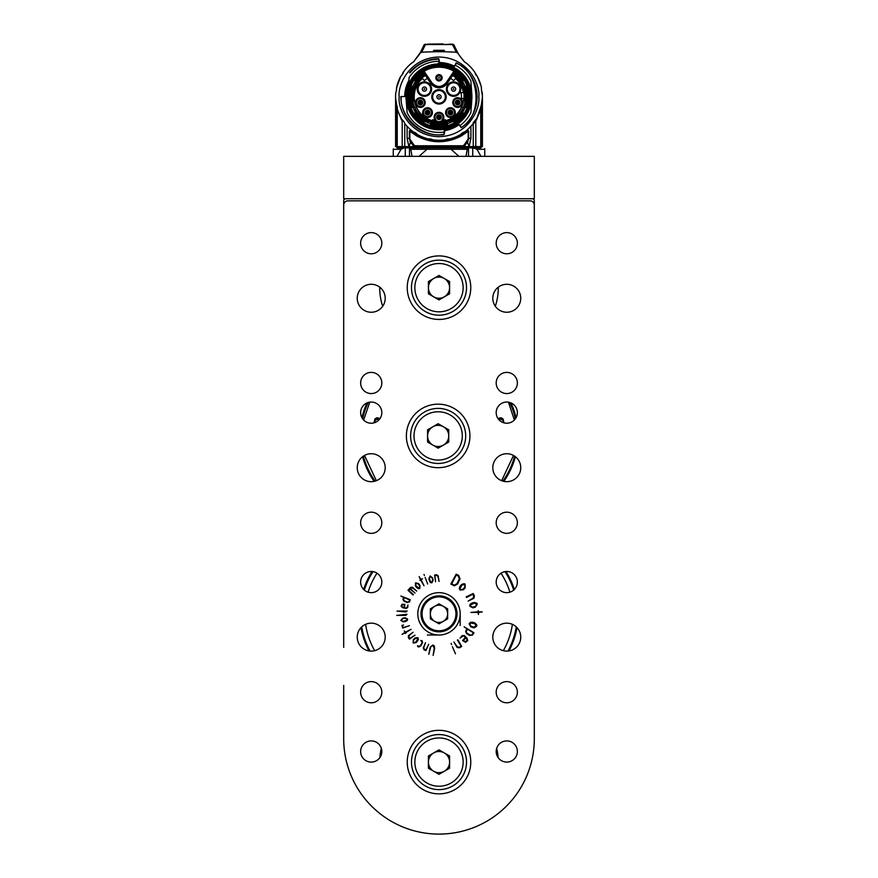 <?xml version="1.0" encoding="UTF-8"?>
<svg xmlns="http://www.w3.org/2000/svg" width="878" height="878" viewBox="0 0 878 878"><rect width="100%" height="100%" fill="white"/><g stroke="black" fill="none" stroke-linecap="round" stroke-linejoin="round"><path stroke-width="1.32" d="M343.693 685.444L343.693 738.793A95.307 95.307 0 0 0 439 834.1A95.307 95.307 0 0 0 534.307 738.793L534.307 200.842A2.118 2.118 0 0 0 532.189 198.724L345.811 198.724A2.118 2.118 0 0 0 343.693 200.842L343.693 647.393M510.974 402.914A79.185 79.185 0 0 1 516.066 417.709A79.185 79.185 0 0 0 510.974 402.914M503.456 481.276A78.811 78.811 0 0 0 503.752 480.848L504.246 480.815A79.185 79.185 0 0 1 503.851 481.363A79.185 79.185 0 0 0 515.419 456.714M363.108 456.319A78.581 78.581 0 0 0 369.375 472.364L369.956 473.922A78.811 78.811 0 0 0 370.242 474.438L370.055 474.899A79.185 79.185 0 0 1 362.581 456.714A79.185 79.185 0 0 0 374.149 481.363M367.026 402.914A79.185 79.185 0 0 0 361.934 417.709M498.133 757.626A59.298 59.298 0 0 0 496.674 748.308A59.298 59.298 0 0 1 498.133 757.626M381.326 748.308A59.298 59.298 0 0 0 379.867 757.626A59.298 59.298 0 0 1 381.326 748.308M498.298 287.677A59.298 59.298 0 0 0 498.298 287.15A59.298 59.298 0 0 1 495.313 306.268A59.298 59.298 0 0 0 498.298 287.677M379.702 287.15A59.298 59.298 0 0 0 382.687 306.268A59.298 59.298 0 0 1 379.702 287.15M514.365 589.445A79.207 79.207 0 0 0 505.958 571.512M372.042 571.512A79.207 79.207 0 0 0 363.635 589.445M361.001 627.605A79.207 79.207 0 0 0 369.012 650.938M508.988 650.938A79.207 79.207 0 0 0 516.999 627.605L516.418 630.58M516.78 628.791L516.407 630.645M399.183 96.843C397.58 85.199 409.532 57.575 439 57.026C468.468 57.575 480.42 85.199 478.817 96.843C480.42 108.499 468.468 136.123 439 136.661C409.532 136.123 397.58 108.499 399.183 96.843M408.928 96.843A30.071 30.071 0 0 1 439 66.772A30.071 30.071 0 0 1 469.071 96.843A30.071 30.071 0 0 1 439 126.926A30.071 30.071 0 0 1 408.928 96.843M469.917 96.843A30.917 30.917 0 0 1 423.536 123.622A30.917 30.917 0 0 1 423.536 70.064A30.917 30.917 0 0 1 469.917 96.843M454.167 73.104A28.173 28.173 0 0 0 453.805 72.885L446.902 83.114A9.526 9.526 0 0 1 431.098 83.114L423.591 71.985L424.293 71.513L423.844 70.866M465.099 86.263A28.173 28.173 0 0 0 462.936 81.994L462.936 80.074A29.226 29.226 0 0 0 454.76 72.226L447.253 83.355A9.954 9.954 0 0 1 430.747 83.355L423.24 72.226A29.226 29.226 0 0 0 415.064 80.074L415.064 81.994A28.173 28.173 0 0 0 412.901 86.263M447.473 123.71A28.173 28.173 0 0 0 452.389 121.625L454.453 121.625A29.226 29.226 0 0 0 462.936 113.624L462.936 111.704A28.173 28.173 0 0 0 465.099 107.434M430.527 121.625L428.947 121.625L430.527 121.625L430.527 124.819A29.226 29.226 0 0 0 447.473 124.819L447.473 121.625L452.389 121.625M412.901 107.434A28.173 28.173 0 0 0 415.064 111.704L415.064 113.58A29.204 29.204 0 0 0 423.547 121.625L425.611 121.625A28.173 28.173 0 0 0 430.527 123.71M422.428 71.755A0.845 0.845 0 0 1 423.591 71.985A0.845 0.845 0 0 0 422.428 71.755L424.063 71.239A29.654 29.654 0 0 1 453.937 71.239L454.156 70.866M453.937 71.239L455.572 71.755A0.845 0.845 0 0 0 454.409 71.985L446.902 83.114A9.526 9.526 0 0 1 431.098 83.114L431.8 82.642C436.596 87.69 441.404 87.69 446.2 82.642L453.937 71.239M453.443 74.169A26.889 26.889 0 0 1 462.399 83.597L462.936 86.263L462.936 81.994M453.882 73.532L462.936 82.982L462.936 80.117A29.204 29.204 0 0 0 454.738 72.248M466.24 86.263A29.226 29.226 0 0 1 466.24 107.434A29.204 29.204 0 0 0 466.218 86.263L462.936 86.263M466.218 107.434L463.321 107.434A26.527 26.527 0 0 0 463.321 86.263M462.936 107.434L462.936 108.751L463.321 107.434M462.936 111.704L462.936 113.58A29.204 29.204 0 0 1 454.453 121.625L451.292 121.625L462.936 110.716L462.936 111.506L462.936 108.751L462.399 110.101A26.889 26.889 0 0 1 450.37 121.219L447.473 121.625M425.611 121.625L423.547 121.625A29.226 29.226 0 0 1 415.064 113.624L415.064 110.716L426.708 121.625L425.83 121.625L428.947 121.625L427.63 121.219A26.889 26.889 0 0 1 415.601 110.101L415.064 108.751L415.064 111.704M415.064 108.301L415.064 107.434L415.064 108.301A26.527 26.527 0 0 0 429.518 121.625M411.76 107.434A29.226 29.226 0 0 1 411.76 86.263A29.204 29.204 0 0 0 411.782 107.434L415.064 107.434M411.782 86.263L414.679 86.263A26.527 26.527 0 0 0 414.679 107.434M415.064 86.263L415.064 84.947L414.679 86.263M424.118 73.532L415.064 82.982L415.064 82.192L415.064 84.947L415.601 83.597A26.889 26.889 0 0 1 424.557 74.169M415.064 82.203A28.063 28.063 0 0 1 423.898 73.203L423.262 72.248A29.204 29.204 0 0 0 415.064 80.117L415.064 81.994M442.172 77.791A3.172 3.172 0 0 1 437.409 80.535A3.172 3.172 0 0 1 437.409 75.036A3.172 3.172 0 0 1 442.172 77.791M406.086 96.843A32.914 32.914 0 0 1 439 63.94A32.914 32.914 0 0 1 471.914 96.843A32.914 32.914 0 0 1 439 129.757A32.914 32.914 0 0 1 406.086 96.843M450.458 107.742A4.873 4.873 0 0 1 454.672 115.051A4.873 4.873 0 0 1 446.233 115.051A4.873 4.873 0 0 1 450.458 107.742M420.364 97.677A4.873 4.873 0 0 1 424.59 104.976A4.873 4.873 0 0 1 416.15 104.976A4.873 4.873 0 0 1 420.364 97.677M427.542 107.742A4.873 4.873 0 0 1 431.767 115.051A4.873 4.873 0 0 1 423.328 115.051A4.873 4.873 0 0 1 427.542 107.742M457.636 97.677A4.873 4.873 0 0 1 461.85 104.976A4.873 4.873 0 0 1 453.41 104.976A4.873 4.873 0 0 1 457.636 97.677M453.586 81.895A7.2 7.2 0 0 1 459.82 92.695A7.2 7.2 0 0 1 447.352 92.695A7.2 7.2 0 0 1 453.586 81.895M446.2 96.843A7.2 7.2 0 0 1 435.4 103.088A7.2 7.2 0 0 1 435.4 90.61A7.2 7.2 0 0 1 446.2 96.843M424.414 81.895A7.2 7.2 0 0 1 430.648 92.695A7.2 7.2 0 0 1 418.18 92.695A7.2 7.2 0 0 1 424.414 81.895M427.388 78.383A21.818 21.818 0 0 0 424.403 80.633L422.417 78.438A24.782 24.782 0 0 0 432.645 120.802L432.645 119.704A23.717 23.717 0 0 0 435.236 120.264A4.873 4.873 0 0 1 435.675 113.624A4.873 4.873 0 0 1 442.325 113.624A4.873 4.873 0 0 1 442.764 120.264A23.717 23.717 0 0 0 445.355 119.704L445.355 120.802A24.782 24.782 0 0 0 463.727 98.545L461.389 98.545A22.455 22.455 0 0 0 461.049 92.607L463.419 92.607A24.782 24.782 0 0 0 455.583 78.438L453.597 80.633A21.818 21.818 0 0 0 450.612 78.383M425.468 75.519C404.165 87.416 414.646 123.48 439 122.108C463.354 123.48 473.835 87.416 452.532 75.519M463.551 86.263L464.188 87.438A26.889 26.889 0 0 1 464.188 106.26L463.551 107.434M465.647 86.263L464.188 87.438M464.188 106.26L465.647 107.434M447.473 122.229L446.408 122.7A26.889 26.889 0 0 1 431.592 122.7L430.527 122.229M447.473 124.248L446.408 122.7M431.592 122.7L430.527 124.248M414.449 107.434L413.812 106.26A26.889 26.889 0 0 1 413.812 87.438L414.449 86.263M412.353 107.434L413.812 106.26M413.812 87.438L412.353 86.263M441.755 77.791A2.755 2.755 0 0 0 437.628 75.398A2.755 2.755 0 0 0 437.628 80.172A2.755 2.755 0 0 0 441.755 77.791M444.016 132.04L444.246 134.279L444.981 129.472A33.166 33.166 0 0 0 457.921 124.094L459.161 125.115A0.845 0.845 0 0 0 460.357 125.302A35.581 35.581 0 0 0 470.817 112.779A0.845 0.845 0 0 0 470.904 112.461L471.837 99.148A32.914 32.914 0 0 0 471.837 94.55L470.904 81.237A0.845 0.845 0 0 0 470.817 80.908A35.581 35.581 0 0 0 455.649 65.4A0.845 0.845 0 0 0 454.497 65.773L453.421 66.98A33.166 33.166 0 0 0 439.735 63.688L438.956 59.111L439.219 62.042A0.845 0.845 0 0 0 438.352 61.273A35.581 35.581 0 0 0 409.148 77.494L409.005 77.879A0.845 0.845 0 0 1 409.148 77.494L408.489 83.86M441.019 63.995L436.981 63.995M450.458 108.17A4.445 4.445 0 0 0 446.222 113.986A4.445 4.445 0 0 0 453.07 116.214A4.445 4.445 0 0 0 450.458 108.17M420.364 98.095A4.445 4.445 0 0 0 416.117 103.845A4.445 4.445 0 0 0 424.787 102.111A4.445 4.445 0 0 0 420.364 98.095M427.542 108.17A4.445 4.445 0 0 0 424.93 116.214A4.445 4.445 0 0 0 431.778 113.986A4.445 4.445 0 0 0 427.542 108.17M457.636 98.095A4.445 4.445 0 0 0 456.758 106.907A4.445 4.445 0 0 0 462.08 102.55A4.445 4.445 0 0 0 457.636 98.095A4.445 4.445 0 0 1 461.883 103.845M459.567 85.912A6.783 6.783 0 0 0 446.814 89.095A6.783 6.783 0 0 0 453.586 95.867A6.783 6.783 0 0 0 459.567 85.912A6.783 6.783 0 0 1 453.586 95.867M445.783 96.843A6.783 6.783 0 0 0 439 90.072A6.783 6.783 0 0 0 432.217 96.843A6.783 6.783 0 0 0 439 103.626A6.783 6.783 0 0 0 445.783 96.843A6.783 6.783 0 0 1 439 103.626M424.414 82.312A6.783 6.783 0 0 0 422.241 95.515A6.783 6.783 0 0 0 430.396 92.278A6.783 6.783 0 0 0 424.414 82.312M445.355 120.802A24.782 24.782 0 0 1 432.645 120.802M442.622 120.286L442.391 120.066A4.445 4.445 0 0 0 442.062 113.953A4.445 4.445 0 0 0 435.938 113.953A4.445 4.445 0 0 0 435.609 120.066L435.236 120.264A23.717 23.717 0 0 0 435.378 120.286M464.89 106.589L464.89 87.109M431.328 123.425L446.672 123.425M413.11 87.109L413.11 106.589M441.48 77.791A2.48 2.48 0 0 1 437.76 79.942A2.48 2.48 0 0 1 437.76 75.64A2.48 2.48 0 0 1 441.48 77.791M444.498 131.338A0.845 0.845 0 0 1 443.774 132.106A35.581 35.581 0 0 1 407.183 112.779A0.845 0.845 0 0 1 407.096 112.461L406.163 99.148M400.884 96.514A38.127 38.127 0 0 0 443.873 134.663L443.818 134.235C424.019 139.075 398.853 116.752 401.301 96.514L405.998 96.558A33.002 33.002 0 0 0 406.338 101.618M453.586 82.312A6.783 6.783 0 0 0 446.814 89.095M439 90.072A6.783 6.783 0 0 0 432.217 96.843M442.084 119.759L442.084 119.759A4.028 4.028 0 0 0 441.755 114.25A4.028 4.028 0 0 0 436.245 114.25A4.028 4.028 0 0 0 435.916 119.759L435.916 119.759M461.488 127.639L459.161 125.115L461.488 127.639A38.127 38.127 0 0 0 456.395 62.92L454.497 65.773M458.36 123.985L457.767 123.886L458.36 123.985M444.63 129.823L444.916 130.218A33.891 33.891 0 0 0 458.338 124.676L459.359 124.665M405.834 96.558A33.166 33.166 0 0 1 408.435 83.97L408.643 81.797A33.891 33.891 0 0 0 405.109 96.547M408.939 78.702L409.005 77.879M453.981 66.816L453.63 66.563A33.627 33.627 0 0 0 439.702 63.227L439.329 63.326M453.311 67.211L453.871 67.013L453.311 67.211M442.391 120.066A4.445 4.445 0 0 1 435.609 120.066M439 75.673A2.118 2.118 0 0 1 440.833 78.844A2.118 2.118 0 0 1 437.167 78.844A2.118 2.118 0 0 1 439 75.673M444.191 130.877L444.916 130.218L444.29 130.317M438.363 62.964L439.68 62.964A33.891 33.891 0 0 1 453.739 66.333L454.266 66.596M458.338 124.676L444.553 130.701A34.308 34.308 0 0 0 458.92 124.786L458.492 124.171M408.61 82.433L408.544 82.576A33.627 33.627 0 0 0 405.373 96.558M439.285 62.865L439.68 62.964A33.891 33.891 0 0 1 453.739 66.333L454.178 66.399M454.178 66.3L454.31 66.146A34.308 34.308 0 0 0 439.263 62.536L454.881 65.96M453.586 86.977A2.118 2.118 0 0 0 451.753 90.149A2.118 2.118 0 0 0 455.419 90.149A2.118 2.118 0 0 0 453.586 86.977A2.118 2.118 0 0 1 455.419 90.149A2.118 2.118 0 0 1 451.753 90.149A2.118 2.118 0 0 1 453.586 86.977M439 94.725A2.118 2.118 0 0 0 437.167 97.908A2.118 2.118 0 0 0 440.833 97.908A2.118 2.118 0 0 0 439 94.725A2.118 2.118 0 0 1 440.833 97.908A2.118 2.118 0 0 1 437.167 97.908A2.118 2.118 0 0 1 439 94.725M424.414 86.977A2.118 2.118 0 0 0 422.581 90.149A2.118 2.118 0 0 0 426.247 90.149A2.118 2.118 0 0 0 424.414 86.977A2.118 2.118 0 0 1 426.247 90.149A2.118 2.118 0 0 1 422.581 90.149A2.118 2.118 0 0 1 424.414 86.977M439 114.853A2.327 2.327 0 0 1 441.327 117.18A2.327 2.327 0 0 1 439 119.507A2.327 2.327 0 0 1 436.673 117.18A2.327 2.327 0 0 1 439 114.853M439.428 77.791L439 77.363L438.704 78.087L439.428 77.791M444.509 131.25L444.564 130.592M454.091 66.508A33.891 33.891 0 0 0 439.307 62.964A33.891 33.891 0 0 1 454.091 66.508M409.543 72.654L409.543 72.654A38.127 38.127 0 0 1 438.528 58.727L438.539 59.155C426.96 59.539 417.412 64.127 409.872 72.918L409.543 72.654A38.127 38.127 0 0 1 438.528 58.727M450.458 110.277A2.327 2.327 0 0 1 452.368 113.942A2.327 2.327 0 0 1 448.384 113.69A2.327 2.327 0 0 1 450.458 110.277M420.364 100.213A2.327 2.327 0 0 1 422.691 102.55A2.327 2.327 0 0 1 420.364 104.877A2.327 2.327 0 0 1 418.038 102.55A2.327 2.327 0 0 1 420.364 100.213M427.542 110.277A2.327 2.327 0 0 1 429.88 112.614A2.327 2.327 0 0 1 427.542 114.941A2.327 2.327 0 0 1 425.215 112.614A2.327 2.327 0 0 1 427.542 110.277M457.636 100.213A2.327 2.327 0 0 1 459.962 102.55A2.327 2.327 0 0 1 457.636 104.877A2.327 2.327 0 0 1 455.309 102.55A2.327 2.327 0 0 1 457.636 100.213M437.727 117.18A1.273 1.273 0 0 1 439 115.907A1.273 1.273 0 0 1 440.273 117.18A1.273 1.273 0 0 1 439 118.453A1.273 1.273 0 0 1 437.727 117.18M481.484 87.888A6.783 6.783 0 0 0 482.176 92.245A43.417 43.417 0 0 1 481.759 104.372L481.704 104.526A6.783 6.783 0 0 0 480.76 108.751A43.417 43.417 0 0 1 475.788 119.913A6.783 6.783 0 0 0 473.253 123.524A43.417 43.417 0 0 1 464.462 132.018A6.783 6.783 0 0 0 460.774 134.411A43.417 43.417 0 0 1 449.437 138.998A6.783 6.783 0 0 0 445.113 139.832A43.417 43.417 0 0 1 432.887 139.832A6.783 6.783 0 0 0 428.563 138.998A43.417 43.417 0 0 1 417.226 134.411A6.783 6.783 0 0 0 413.538 132.018A43.417 43.417 0 0 1 404.747 123.524A6.783 6.783 0 0 0 402.212 119.913A43.417 43.417 0 0 1 397.24 108.751A6.783 6.783 0 0 0 396.252 104.46A43.417 43.417 0 0 1 395.824 92.245A6.783 6.783 0 0 0 396.516 87.888A43.417 43.417 0 0 1 400.697 76.408A6.783 6.783 0 0 0 402.969 72.633A43.417 43.417 0 0 1 411.859 62.953A6.783 6.783 0 0 0 414.91 59.967A42.364 42.364 0 0 0 419.991 53.262L421.681 52.241A297.137 297.137 0 0 1 456.319 52.241L458.009 53.262A42.364 42.364 0 0 0 463.09 59.967A6.783 6.783 0 0 0 466.141 62.953A43.417 43.417 0 0 1 475.031 72.633A6.783 6.783 0 0 0 477.303 76.408A43.417 43.417 0 0 1 481.484 87.888M451.49 113.339A1.273 1.273 0 0 1 449.327 113.196A1.273 1.273 0 0 1 450.458 111.341A1.273 1.273 0 0 1 451.49 113.339M419.091 102.55A1.273 1.273 0 0 1 420.364 101.277A1.273 1.273 0 0 1 421.638 102.55A1.273 1.273 0 0 1 420.364 103.813A1.273 1.273 0 0 1 419.091 102.55M426.28 112.614A1.273 1.273 0 0 1 427.542 111.341A1.273 1.273 0 0 1 428.815 112.614A1.273 1.273 0 0 1 427.542 113.888A1.273 1.273 0 0 1 426.28 112.614M456.362 102.55A1.273 1.273 0 0 1 457.636 101.277A1.273 1.273 0 0 1 458.909 102.55A1.273 1.273 0 0 1 457.636 103.813A1.273 1.273 0 0 1 456.362 102.55M453.586 88.667L453.224 89.304L453.948 89.304L453.586 88.667M439 96.426L438.638 97.063L439.362 97.063L439 96.426M424.842 89.095L424.414 88.667L424.118 89.391L424.842 89.095M439 115.907A1.273 1.273 0 0 1 440.097 117.817A1.273 1.273 0 0 1 437.902 117.817A1.273 1.273 0 0 1 439 115.907M482.406 95.702L481.506 90.346M481.759 104.372L482.296 100.081M482.296 100.059L482.406 95.889M480.979 85.759L477.544 76.869M475.097 72.896L477.314 76.43M477.303 76.408L475.898 74.773M475.031 72.633L474.471 71.809M464.056 61.372L460.204 56.499M456.319 52.241L452.576 44.635L454.464 46.007L458.009 53.262M454.431 45.93L452.411 44.207L450.008 44.109L452.411 44.207A2.118 2.118 0 0 1 454.31 45.601L452.411 44.207A2.118 2.118 0 0 1 454.31 45.601L454.431 45.93A42.364 42.364 0 0 0 457.273 52.032L456.659 50.902M457.756 52.845L457.273 52.032M444.498 50.759L438.418 51.517L433.853 50.32L444.147 50.32L439.23 51.078L433.853 50.32M452.576 44.635A304.556 304.556 0 0 0 447.176 44.438L430.824 44.438A304.556 304.556 0 0 0 425.424 44.635L421.681 52.241M425.424 44.635L423.536 46.007L419.991 53.262M413.944 61.372L420.716 52.032L423.229 46.819M429.924 44.471L429.836 44.383A304.633 304.633 0 0 0 425.457 44.548L423.569 45.93A42.364 42.364 0 0 1 420.727 52.032L420.727 52.032M396.318 91.06L396.527 87.932L400.686 76.43L402.322 74.4M402.442 74.158L402.969 72.633L403.364 73.093M428.826 146.615L413.329 146.835L413.143 145.419L413.966 145.902L409.346 138.351L409.346 131.294A0.845 0.845 0 0 1 410.739 130.646A44.054 44.054 0 0 0 413.834 133.006M457.679 136.748L459.798 134.96A43.417 43.417 0 0 0 464.462 132.018M464.627 132.677A44.054 44.054 0 0 0 467.261 130.646A0.845 0.845 0 0 1 468.654 131.294L468.654 138.351L464.33 145.737M449.437 138.998A43.417 43.417 0 0 1 445.113 139.832M432.887 139.832A43.417 43.417 0 0 1 428.563 138.998M417.226 134.411A43.417 43.417 0 0 1 413.538 132.018M476.897 118.025L480.771 107.193M450.458 111.341A1.273 1.273 0 0 1 451.555 113.251A1.273 1.273 0 0 1 449.349 113.251A1.273 1.273 0 0 1 450.458 111.341M420.364 101.277A1.273 1.273 0 0 1 421.462 103.176A1.273 1.273 0 0 1 419.267 103.176A1.273 1.273 0 0 1 420.364 101.277M427.542 111.341A1.273 1.273 0 0 1 428.651 113.251A1.273 1.273 0 0 1 426.445 113.251A1.273 1.273 0 0 1 427.542 111.341M457.636 101.277A1.273 1.273 0 0 1 458.733 103.176A1.273 1.273 0 0 1 456.538 103.176A1.273 1.273 0 0 1 457.636 101.277M438.572 117.18L439 116.752L439.296 117.476L438.572 117.18M452.543 44.548A304.633 304.633 0 0 0 448.164 44.383L448.076 44.471M433.502 50.759L438.77 51.078M438.418 51.517L433.699 50.551M439.582 51.517L438.605 51.297L439.23 51.078M444.334 50.529L439.395 51.297L444.147 50.32M431.197 44.46L446.803 44.46M425.457 44.548L423.569 45.93M459.644 135.772A44.054 44.054 0 0 0 462.684 133.994M454.233 137.506L454.398 138.12L456.461 137.297M423.767 137.506L423.602 138.12A44.054 44.054 0 0 0 424.93 138.592M428.969 139.745A44.054 44.054 0 0 0 429.957 139.964M436.86 140.853A44.054 44.054 0 0 0 442.94 140.721M446.891 140.195A44.054 44.054 0 0 0 449.854 139.547M418.202 134.96L420.386 136.77M421.594 137.319L423.602 138.12M415.042 133.818A44.054 44.054 0 0 0 418.356 135.772M450.03 112.614L450.458 112.186L450.754 112.911L450.03 112.614M419.947 102.55L420.364 102.122L420.661 102.847L419.947 102.55M427.125 112.614L427.542 112.186L427.849 112.911L427.125 112.614M457.208 102.55L457.636 102.122L457.932 102.847L457.208 102.55M473.758 122.272L473.758 123.589A82.345 58.233 0 0 0 474.647 122.152L475.635 119.638M475.975 119.792A82.345 58.233 0 0 0 476.611 118.53M450.458 44.12L448.164 44.383M442.973 43.922L427.542 44.12M428.409 44.526L449.591 44.526M427.992 44.109L429.836 44.383M425.589 44.207L425.589 44.207A2.118 2.118 0 0 0 423.69 45.601A2.118 2.118 0 0 1 425.589 44.207M404.747 123.524L404.747 146.615L408.907 146.615L407.107 138.351L407.107 126.3M407.107 138.351L409.346 138.351L410.421 142.488L413.966 145.902L414.043 145.144L415.338 145.77L415.415 146.615L413.966 145.902L415.437 146.615L464.857 146.615L464.857 145.419L464.857 146.615M413.143 146.615L413.22 145.463M470.893 126.3L470.893 138.351L469.093 146.615L473.253 146.615L473.253 123.524M473.253 122.47L473.758 123.589M470.893 138.351L468.654 138.351L467.579 142.488L464.034 145.902L462.585 146.615L462.662 145.77L463.957 145.144L464.199 145.814M468.654 131.294L467.261 130.646L458.009 136.595C445.333 142.302 432.667 142.302 419.991 136.595L410.739 130.646L409.346 131.294M480.727 108.828L476.425 120.056L475.788 119.671M482.417 97.447L480.749 108.642M481.396 88.667L481.407 89.666M475.788 119.913L475.788 146.615L473.253 146.615M397.251 108.642L395.583 98.051M402.212 119.671L401.575 120.056L397.284 109.311M402.212 119.913L402.212 146.615L404.747 146.615M464.912 145.375L464.912 146.615L469.093 146.615L464.912 146.835M411.255 146.615L410.695 146.615M410.421 142.488L408.907 146.615L413.088 146.615M409.346 138.351L414.043 145.144M463.957 145.144L468.654 138.351M468.172 138.351L468.172 131.294L461.115 136.079C446.375 143.586 431.625 143.586 416.885 136.079L409.828 131.294L409.828 138.351M415.437 146.615L414.251 146.044L415.415 146.615M464.671 146.615L449.174 146.615M475.788 146.615L480.76 146.615L480.76 109.948M481.748 105.656L481.748 146.615L480.76 146.615M481.484 89.084L481.484 90.236M395.583 98.468L395.583 146.615L396.252 146.615L396.252 105.656M396.252 146.615L397.24 146.615L397.24 109.948M397.24 146.615L402.212 146.615M396.011 146.615L397.273 147.888L480.727 147.888L481.989 146.615M410.783 147.888L410.783 147.186L467.217 147.186L467.217 147.888M480.957 156.361L476.984 149.282L473.286 147.888M404.176 147.888L405.274 147.888L405.274 156.361M409.499 156.361L409.499 147.888L468.226 147.888L467.206 149.282L465.998 156.361M476.984 149.282L484.744 149.282L484.744 148.601M409.774 147.888L410.794 149.282L451.072 149.282L458.909 156.361M410.794 149.282L412.001 156.361M397.043 156.361L401.016 149.282L404.352 147.888M393.256 148.997L393.256 156.361M484.744 149.282L484.744 156.361M426.927 149.282L419.091 156.361M497.969 418.521L500.987 417.709L503.061 418.916L503.983 422.845M374.017 422.845L374.939 418.916L377.013 417.709L380.031 418.521M369.792 402.135L363.646 420.024M364.502 455.441L376.344 480.705M501.656 480.705L513.498 455.441M514.354 420.024L508.439 402.168M503.346 422.647L503.061 418.916M502.831 420.386L500.745 419.157L500.987 417.709M500.745 419.157L498.21 418.872M379.79 418.872L377.255 419.157L377.013 417.709M377.255 419.157L375.169 420.386L374.939 418.916M375.169 420.386L374.654 422.647M508.658 403.079L509.778 402.475M498.858 419.662L500.251 419.289M377.749 419.289L379.142 419.662M515.616 418.455A78.581 78.581 0 0 0 510.173 402.596L509.8 402.53A78.285 78.285 0 0 1 515.386 418.795M503.752 480.848A78.811 78.811 0 0 0 515.09 456.461M367.542 402.706A78.811 78.811 0 0 0 362.219 418.191M370.242 474.438A78.811 78.811 0 0 0 374.544 481.276M509.899 592.189A74.125 74.125 0 0 0 500.998 573.191M377.002 573.191A74.125 74.125 0 0 0 368.101 592.189M365.621 624.324A74.125 74.125 0 0 0 374.676 650.675M503.324 650.675A74.125 74.125 0 0 0 512.379 624.324M516.275 626.881A78.362 78.362 0 0 1 507.956 651.059M370.044 651.059A78.362 78.362 0 0 1 361.725 626.881M364.315 590.093A78.362 78.362 0 0 1 372.974 571.622M505.026 571.622A78.362 78.362 0 0 1 513.685 590.093M343.693 156.361L343.693 198.724L534.307 198.724L534.307 156.361L534.307 198.724L343.693 198.724L343.693 156.361L534.307 156.361L343.693 156.361M534.307 213.552L534.307 728.202M534.307 679.495L534.307 675.895M534.307 661.913L534.307 630.7M534.307 609.519L534.307 565.761M534.307 541.188L534.307 533.78M534.307 490.363L534.307 392.093M534.307 378.111L534.307 358.202M534.307 333.849L534.307 332.147M534.307 310.966L534.307 298.904M534.307 277.086L534.307 252.304M534.307 238.322L534.307 236.84M417.676 646.493L417.555 645.681L418.674 646.329L420.332 645.714L421.945 643.102L421.956 641.664L420.683 640.435L422.142 640.841L422.625 642.63L420.749 645.978L418.784 647.031L417.676 646.493M409.521 639.14L408.292 637.549L408.489 635.584L413.011 632.237L409.28 635.507L408.907 637.187L409.883 638.438L414.965 635.156L409.521 639.14M433.106 655.427L434.27 648.03L432.854 645.56L431.339 646.076L430.56 647.492L428.793 654.34L430.165 647.284L432.942 644.99L434.314 646.032L434.632 648.447L433.106 655.427M456.198 574.157L458.656 575.408L460.05 578.854L457.647 583.98L454.321 585.856L450.853 584.046L456.198 574.157M473.955 632.742L472.594 634.97L469.664 635.474L466.679 633.653L465.647 631.425L467.019 628.867L464.133 626.848L473.955 632.742M451.632 644.617L451.094 643.355L451.632 644.617M482.231 611.911L478.62 612.405L478.444 614.501L477.994 612.427L470.893 612.416L477.972 611.801L478.181 610.682L478.598 611.779L482.231 611.911M473.209 593.517L474.427 595.877L473.922 598.28L468.139 601.079L473.055 598.094L473.758 596.096L472.781 594.23L466.558 597.479L466.24 596.842L473.209 593.517M423.986 574.442L424.447 575.496L423.986 574.442M430.198 575.957L432.591 577.922L433.139 580.248L431.833 582.871L430.396 582.498L429.397 580.808L428.881 578.613L430.198 575.957M407.996 590.29L410.487 587.437L412.506 587.228L416.721 591.092L412.748 588.03L410.827 588.172L410.377 588.688L415.042 593.023L410.004 589.116L408.775 590.532L413.406 594.549L413.022 594.966L407.996 590.29M400.862 596.019L410.224 599.663L409.543 601.869L407.304 602.549L404.209 601.287L402.87 599.487L403.617 597.369L400.862 596.019M397.021 611.099L407.107 611.022L405.899 611.966L397.021 611.099M400.763 620.417L402.848 618.156L405.175 617.761L407.677 619.199L407.216 620.592L405.307 621.525L403.298 621.865L400.763 620.417M455.484 653.869L452.4 646.735L455.484 653.869M381.82 522.761A10.591 10.591 0 0 0 365.928 513.597A10.591 10.591 0 0 0 365.928 531.936A10.591 10.591 0 0 0 381.82 522.761M517.361 522.761A10.591 10.591 0 0 0 501.481 513.597A10.591 10.591 0 0 0 501.481 531.936A10.591 10.591 0 0 0 517.361 522.761M381.82 692.193A10.591 10.591 0 0 0 365.928 683.029A10.591 10.591 0 0 0 365.928 701.368A10.591 10.591 0 0 0 381.82 692.193M517.361 692.193A10.591 10.591 0 0 0 501.481 683.029A10.591 10.591 0 0 0 501.481 701.368A10.591 10.591 0 0 0 517.361 692.193M492.799 298.268A13.982 13.982 0 0 1 513.762 286.162A13.982 13.982 0 0 1 513.762 310.373A13.982 13.982 0 0 1 492.799 298.268M357.247 298.268A13.982 13.982 0 0 1 378.22 286.162A13.982 13.982 0 0 1 378.22 310.373A13.982 13.982 0 0 1 357.247 298.268M492.799 467.7A13.982 13.982 0 0 1 513.762 455.594A13.982 13.982 0 0 1 513.762 479.805A13.982 13.982 0 0 1 492.799 467.7M357.247 467.7A13.982 13.982 0 0 1 378.22 455.594A13.982 13.982 0 0 1 378.22 479.805A13.982 13.982 0 0 1 357.247 467.7M492.799 637.132A13.982 13.982 0 0 1 513.762 625.026A13.982 13.982 0 0 1 513.762 649.237A13.982 13.982 0 0 1 492.799 637.132M357.247 637.132A13.982 13.982 0 0 1 378.22 625.026A13.982 13.982 0 0 1 378.22 649.237A13.982 13.982 0 0 1 357.247 637.132M469.917 435.927A31.773 31.773 0 0 0 422.263 408.413A31.773 31.773 0 0 0 422.263 463.441A31.773 31.773 0 0 0 469.917 435.927M517.361 382.984A10.591 10.591 0 0 0 501.481 373.808A10.591 10.591 0 0 0 501.481 392.148A10.591 10.591 0 0 0 517.361 382.984M381.82 382.984A10.591 10.591 0 0 0 365.928 373.808A10.591 10.591 0 0 0 365.928 392.148A10.591 10.591 0 0 0 381.82 382.984M517.361 751.502A10.591 10.591 0 0 0 501.481 742.327A10.591 10.591 0 0 0 501.481 760.666A10.591 10.591 0 0 0 517.361 751.502M517.361 582.07A10.591 10.591 0 0 0 501.481 572.895A10.591 10.591 0 0 0 501.481 591.234A10.591 10.591 0 0 0 517.361 582.07M517.361 412.627A10.591 10.591 0 0 0 501.481 403.463A10.591 10.591 0 0 0 501.481 421.802A10.591 10.591 0 0 0 517.361 412.627M381.82 751.502A10.591 10.591 0 0 0 365.928 742.327A10.591 10.591 0 0 0 365.928 760.666A10.591 10.591 0 0 0 381.82 751.502M381.82 582.07A10.591 10.591 0 0 0 365.928 572.895A10.591 10.591 0 0 0 365.928 591.234A10.591 10.591 0 0 0 381.82 582.07M381.82 412.627A10.591 10.591 0 0 0 365.928 403.463A10.591 10.591 0 0 0 365.928 421.802A10.591 10.591 0 0 0 381.82 412.627M381.82 243.195A10.591 10.591 0 0 0 365.928 234.031A10.591 10.591 0 0 0 365.928 252.37A10.591 10.591 0 0 0 381.82 243.195M460.182 613.832A21.182 21.182 0 0 0 428.409 595.493A21.182 21.182 0 0 0 428.409 632.182A21.182 21.182 0 0 0 460.182 613.832L460.182 625.476M470.773 287.677A31.773 31.773 0 0 0 423.119 260.162A31.773 31.773 0 0 0 423.119 315.191A31.773 31.773 0 0 0 470.773 287.677M470.773 762.093A31.773 31.773 0 0 0 423.119 734.579A31.773 31.773 0 0 0 423.119 789.607A31.773 31.773 0 0 0 470.773 762.093M343.693 205.079A4.236 4.236 0 0 1 347.929 200.842L530.071 200.842A4.236 4.236 0 0 1 534.307 205.079M517.361 243.195A10.591 10.591 0 0 0 501.481 234.031A10.591 10.591 0 0 0 501.481 252.37A10.591 10.591 0 0 0 517.361 243.195M402.662 628.077L401.981 625.377L403.518 625.07L402.453 625.685L403.145 627.66L409.433 625.685L402.662 628.077M396.702 615.412L406.986 614.282L405.856 615.346L396.702 615.412M401.883 604.327L404.923 604.327L404.407 607.675L405.823 607.982L406.975 607.631L407.974 604.986L407.699 607.521L406.141 608.432L402.826 607.763L401.114 606.336L401.883 604.327M415.535 582.827L418.565 583.607L419.991 585.505L419.816 588.458L418.312 588.721L416.589 587.448L415.349 585.813L415.535 582.827M434.577 575.09L436.542 574.75L438.177 575.847L439.077 581.423L437.957 576.451L436.564 575.309L434.895 575.617L435.565 581.807L434.577 575.09M425.139 577.395L427.663 584.024L425.139 577.395M419.146 576.626L420.869 579.315L422.505 578.745L421.166 579.875L424.008 585.747L420.738 580.095L419.914 580.237L420.441 579.535L419.146 576.626M477.314 604.163L475.294 607.203L472.748 607.839L469.763 606.116L470.081 604.284L472.09 602.977L474.285 602.429L476.754 603.142L477.314 604.163M476.71 626.179L474.361 627.825L473.308 627.682L470.773 626.848L469.137 623.731L470.421 622.326L472.649 622.228L475.053 623.018L476.787 624.993L476.71 626.179M461.696 646.482L459.49 647.81L457.131 647.459L453.882 641.95L457.186 646.768L459.293 647.305L461.159 646.153L457.405 640.084L457.888 639.799L461.696 646.482M465.538 642.334L462.574 640.578L465.384 637.417L464.242 636.287L462.882 635.99L460.105 638.13L462.168 635.606L464.319 635.551L467.063 638.163L467.711 640.655L465.538 642.334M465.131 584.166L465.164 587.788L463.43 589.742L460.017 590.027L459.249 588.337L460.039 586.295L461.663 584.452L464.1 583.64L465.131 584.166M425.918 650.576L424.03 649.786L423.229 647.953L425.501 642.663L423.767 647.536L424.337 649.27L425.918 649.918L428.727 644.254L425.918 650.576M402.047 634.344L404.879 632.489L404.286 630.865L405.438 632.182L411.178 629.296L405.669 632.61L405.823 633.433L405.098 632.906L402.047 634.344M413.121 643.003L413.286 639.832L414.877 638.032L417.851 637.615L418.422 639.063L417.643 640.885L416.128 642.586L413.121 643.003M402.706 618.617L401.323 620.329L403.2 621.448L406.942 620.142L407.118 619.33L405.274 618.178L402.706 618.617M403.287 604.514L401.608 605.568L402.365 607.071L403.847 607.543L404.462 604.733L403.287 604.514M408.983 601.617L409.697 599.937L404.187 597.611L403.485 599.817L404.374 600.848L407.787 602.154L408.983 601.617M418.049 583.804L415.952 583.398L415.788 585.516L418.576 588.128L419.366 587.909L419.552 585.802L418.049 583.804M432.119 577.812L430.308 576.528L429.298 578.481L430.835 582.18L431.669 582.312L432.722 580.38L432.119 577.812M475.36 606.511L476.677 604.305L474.471 603.054L470.476 604.898L470.378 605.919L472.562 607.214L475.36 606.511M473.747 627.133L476.085 625.959L474.877 623.665L470.421 623.073L469.774 623.896L470.948 626.212L473.747 627.133M470.421 635.189L472.123 634.684L473.319 632.731L467.491 629.164L466.174 631.534L466.92 633.148L470.421 635.189M464.297 641.335L466.635 641.203L466.942 639.228L465.856 637.889L463.332 640.424L464.297 641.335M459.359 578.821L458.327 576.034L456.286 574.991L451.687 583.969L454.343 585.143L457.021 583.65L459.359 578.821M464.846 587.184L464.703 584.627L462.168 584.836L459.907 588.622L460.401 589.522L462.936 589.357L464.846 587.184M413.604 640.314L413.209 641.401L414.142 642.707L415.733 642.18L417.752 638.943L417.368 638.207L415.272 638.438L413.604 640.314M427.366 635.014L439 635.014M438.155 423.701L448.746 429.814L448.746 442.04L438.155 448.153L427.564 442.04L427.564 429.814L438.155 423.701M465.691 435.927A27.536 27.536 0 0 1 424.381 459.776A27.536 27.536 0 0 1 424.381 412.089A27.536 27.536 0 0 1 465.691 435.927A27.536 27.536 0 0 1 424.381 459.776A27.536 27.536 0 0 1 424.381 412.089A27.536 27.536 0 0 1 465.691 435.927M427.564 435.927A10.591 10.591 0 0 0 443.445 445.102A10.591 10.591 0 0 0 443.445 426.763A10.591 10.591 0 0 0 427.564 435.927M439 299.903L428.409 293.79L428.409 281.564L439 275.451L449.591 281.564L449.591 293.79L439 299.903M411.464 287.677A27.536 27.536 0 0 1 452.763 263.828A27.536 27.536 0 0 1 452.763 311.514A27.536 27.536 0 0 1 411.464 287.677A27.536 27.536 0 0 1 452.763 263.828A27.536 27.536 0 0 1 452.763 311.514A27.536 27.536 0 0 1 411.464 287.677M449.591 287.677A10.591 10.591 0 0 0 433.71 278.502A10.591 10.591 0 0 0 433.71 296.841A10.591 10.591 0 0 0 449.591 287.677M439 774.319L428.409 768.206L428.409 755.98L439 749.867L449.591 755.98L449.591 768.206L439 774.319M411.464 762.093A27.536 27.536 0 0 1 452.763 738.244A27.536 27.536 0 0 1 452.763 785.931A27.536 27.536 0 0 1 411.464 762.093A27.536 27.536 0 0 1 452.763 738.244A27.536 27.536 0 0 1 452.763 785.931A27.536 27.536 0 0 1 411.464 762.093M449.591 762.093A10.591 10.591 0 0 0 433.71 752.918A10.591 10.591 0 0 0 433.71 771.257A10.591 10.591 0 0 0 449.591 762.093M439 603.845L447.648 608.838L447.648 618.825L439 623.819L430.352 618.825L430.352 608.838L439 603.845M456.999 613.832A17.999 17.999 0 0 1 430 629.427A17.999 17.999 0 0 1 430 598.247A17.999 17.999 0 0 1 456.999 613.832A17.999 17.999 0 0 1 430 629.427A17.999 17.999 0 0 1 430 598.247A17.999 17.999 0 0 1 456.999 613.832M443.324 621.328A8.648 8.648 0 0 0 443.324 606.347A8.648 8.648 0 0 0 430.352 613.832A8.648 8.648 0 0 0 443.324 621.328M453.706 71.513L454.409 71.985A0.845 0.845 0 0 1 455.572 71.755M406.931 96.843A32.069 32.069 0 0 1 455.034 69.077A32.069 32.069 0 0 1 455.034 124.621A32.069 32.069 0 0 1 406.931 96.843M424.293 71.513L431.8 82.642M446.2 82.642L446.902 83.114M424.754 74.465A26.527 26.527 0 0 0 415.064 85.396M462.936 85.396A26.527 26.527 0 0 0 453.246 74.465M448.482 121.625A26.527 26.527 0 0 0 462.936 108.301M430.527 121.987A26.527 26.527 0 0 0 447.473 121.987M462.936 82.203A28.063 28.063 0 0 0 454.102 73.203M465.23 86.878A28.063 28.063 0 0 1 465.23 106.809M452.159 121.625A28.063 28.063 0 0 0 462.936 111.495M430.527 124.797A29.204 29.204 0 0 0 447.473 124.797M446.88 123.776A28.063 28.063 0 0 1 431.12 123.776M415.064 111.495A28.063 28.063 0 0 0 425.841 121.625M412.77 106.809A28.063 28.063 0 0 1 412.77 86.878M455.199 65.301L456.198 63.304C479.783 70.745 483.361 116.247 461.235 127.288L460.895 127.54M456.395 62.92L455.825 63.117M444.586 130.306L444.937 129.955A33.627 33.627 0 0 0 458.184 124.467L458.755 124.555M450.458 108.587A4.028 4.028 0 0 1 453.937 114.623A4.028 4.028 0 0 1 446.968 114.623A4.028 4.028 0 0 1 450.458 108.587M420.364 106.567A4.028 4.028 0 0 1 416.885 100.531A4.028 4.028 0 0 1 423.854 100.531A4.028 4.028 0 0 1 420.364 106.567M427.542 116.631A4.028 4.028 0 0 1 424.063 110.595A4.028 4.028 0 0 1 431.032 110.595A4.028 4.028 0 0 1 427.542 116.631M461.652 102.55A4.028 4.028 0 0 1 455.616 106.029A4.028 4.028 0 0 1 455.616 99.06A4.028 4.028 0 0 1 461.652 102.55M447.231 89.095A6.355 6.355 0 0 1 456.769 83.586A6.355 6.355 0 0 1 456.769 94.594A6.355 6.355 0 0 1 447.231 89.095M432.645 96.843A6.355 6.355 0 0 1 442.172 91.345A6.355 6.355 0 0 1 442.172 102.353A6.355 6.355 0 0 1 432.645 96.843M424.414 82.741A6.355 6.355 0 0 1 429.913 92.267A6.355 6.355 0 0 1 418.916 92.267A6.355 6.355 0 0 1 424.414 82.741M408.775 80.622A34.308 34.308 0 0 0 404.692 96.547L408.775 80.622M444.334 50.485L433.666 50.485M415.338 145.77L462.662 145.77M467.579 142.488L469.093 146.615M472.726 156.361L472.726 147.888M468.501 156.361L468.501 147.888M451.072 149.282L467.206 149.282M393.256 149.282L401.016 149.282M368.222 402.475A78.285 78.285 0 0 0 362.614 418.795M363.371 456.143A78.285 78.285 0 0 0 375.082 481.133M502.918 481.133A78.285 78.285 0 0 0 514.629 456.143M514.991 413.648L515.024 416.007M515.54 415.601L515.573 418.235M514.552 412.199L514.574 414.383M378.286 419.432A62.92 62.92 0 0 1 378.528 418.565M499.472 418.565A62.92 62.92 0 0 1 499.714 419.432M462.3 435.927A24.145 24.145 0 0 0 426.082 415.02A24.145 24.145 0 0 0 426.082 456.834A24.145 24.145 0 0 0 462.3 435.927M414.855 287.677A24.145 24.145 0 0 0 451.072 308.584A24.145 24.145 0 0 0 451.072 266.769A24.145 24.145 0 0 0 414.855 287.677M414.855 762.093A24.145 24.145 0 0 0 451.072 783A24.145 24.145 0 0 0 451.072 741.186A24.145 24.145 0 0 0 414.855 762.093M455.945 613.832A16.945 16.945 0 0 0 430.527 599.158A16.945 16.945 0 0 0 430.527 628.505A16.945 16.945 0 0 0 455.945 613.832M400.697 76.408L401.894 75.102M480.76 108.751L480.76 107.27M413.099 145.386L413.088 146.835M482.417 146.615L482.417 98.051"/></g></svg>
